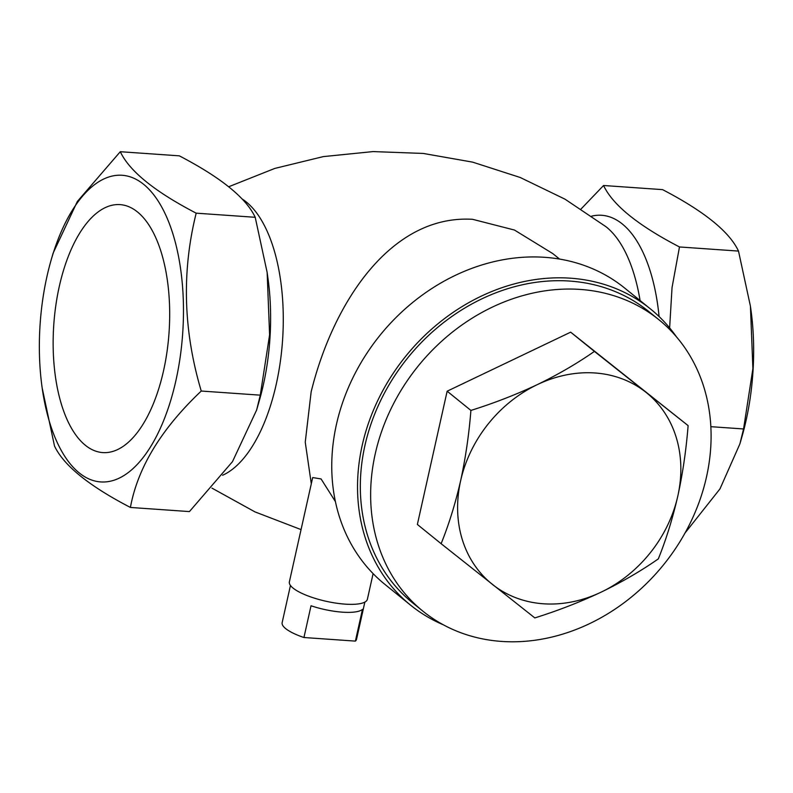 <?xml version="1.0" encoding="UTF-8"?>
<svg xmlns="http://www.w3.org/2000/svg" width="793" height="793" viewBox="0 0 793 793"><rect width="100%" height="100%" fill="white"/><g stroke="black" fill="none" stroke-linecap="round" stroke-linejoin="round"><path stroke-width="1.19" d="M120.288 151.711L179.297 155.834C220.92 177.523 246.226 198.012 255.207 217.292L267.142 272.445L269.6 334.824L260.273 395.162L256.615 410.06L232.468 461.665L189.428 511.584L130.409 507.451C137.724 467.602 161.336 428.805 201.253 391.038C183.322 330.76 181.637 271.464 196.188 213.168C154.724 191.609 129.428 171.129 120.288 151.711L77.357 201.452L53.091 253.225L51.079 260.243A153.703 71.439 -86 0 0 46.965 276.43A153.703 71.439 -86 0 0 42.158 387.906A153.703 71.439 -86 0 0 104.795 481.966A153.703 71.439 -86 0 0 175.858 380.789A153.703 71.439 -86 0 0 147.3 187.574A153.703 71.439 -86 0 0 51.079 260.243M311.292 483.78L305.246 442.167L311.143 391.901C332.991 303.114 390.543 214.467 472.549 219.304L514.459 230.039L552.83 253.621L559.571 259.073M443.277 624.775A190.588 160.464 -51 0 1 410.625 605.198L384.853 584.332A190.588 160.464 -51 0 1 352.895 377.775A190.588 160.464 -51 0 1 544.761 257.319A190.588 160.464 -51 0 1 624.696 288.077L650.478 308.953A190.588 160.464 -51 0 1 676.419 336.807M410.625 605.198A190.588 160.464 -51 0 1 378.677 398.641A190.588 160.464 -51 0 1 570.544 278.194A190.588 160.464 -51 0 1 650.478 308.953M669.54 329.343L672.048 287.522L679.482 246.96C638.018 225.41 612.721 204.921 603.572 185.503L581.061 208.975M255.207 217.292L196.188 213.168M260.273 395.162L201.253 391.038M42.158 387.906L54.499 445.993C63.648 465.412 88.945 485.901 130.409 507.451M85.337 445.26A124.283 57.77 -86 0 0 103.685 452.634A124.283 57.77 -86 0 0 167.115 351.012A124.283 57.77 -86 0 0 137.486 211.959A124.283 57.77 -86 0 0 121.022 204.703A124.283 57.77 -86 0 0 56.006 304.205A124.283 57.77 -86 0 0 85.337 445.26M603.572 185.503L662.591 189.636C704.214 211.325 729.52 231.804 738.501 251.084L750.436 306.247L752.894 368.616L743.556 428.963L739.909 443.852L719.975 488.894L685.023 533.025M679.482 246.96L738.501 251.084M739.909 443.852L741.921 436.844A153.703 71.439 -86 0 0 746.035 420.657A153.703 71.439 -86 0 0 750.842 309.181L750.436 306.247M710.845 426.674L743.556 428.963M422.877 611.155L412.568 602.809A187.515 157.876 -51 0 1 381.126 399.583A187.515 157.876 -51 0 1 569.899 281.079A187.515 157.876 -51 0 1 648.545 311.342L658.854 319.688A187.515 157.876 -51 0 1 690.297 522.914A187.515 157.876 -51 0 1 501.523 641.418A187.515 157.876 -51 0 1 422.877 611.155A187.515 157.876 -51 0 1 391.435 407.929A187.515 157.876 -51 0 1 580.208 289.425A187.515 157.876 -51 0 1 658.854 319.688M688.116 425.623L570.653 332.168L447.153 391.197L417.366 524.46L441.116 543.691C448.878 524.49 455.38 503.525 460.624 480.786C465.55 458.126 468.98 434.673 470.903 410.427C494.019 403.181 516.134 394.587 537.267 384.645C558.193 374.474 577.245 363.392 594.403 351.398L688.116 425.623C686.193 449.869 682.763 473.322 677.827 495.982C672.593 518.711 666.09 539.676 658.329 558.877C641.121 570.901 622.069 581.983 601.183 592.123C580.01 602.085 557.885 610.689 534.829 617.916L441.116 543.691M373.106 573.626L367.377 599.29A39.957 10.943 12.6 0 1 345.133 604.137A39.957 10.943 12.6 0 1 289.376 581.854L312.69 477.555L321.086 478.952L335.409 501.582M447.153 391.197L470.903 410.427M570.653 332.168L594.403 351.398M537.267 384.645A122.955 103.526 -51 0 1 595.018 372.978A122.955 103.526 -51 0 1 645.869 392.238A122.955 103.526 -51 0 1 677.827 495.982A122.955 103.526 -51 0 1 601.183 592.123A122.955 103.526 -51 0 1 492.582 584.53A122.955 103.526 -51 0 1 460.624 480.786A122.955 103.526 -51 0 1 537.267 384.645M290.456 585.462L282.149 622.644A38.114 10.438 12.6 0 0 303.937 637.513L311.025 605.773A38.114 10.438 12.6 0 0 342.427 612.166A38.114 10.438 12.6 0 0 362.48 609.371L355.383 641.111A38.114 10.438 12.6 0 0 356.543 639.277L364.859 602.095M303.937 637.513L355.383 641.111M256.615 410.06L259.38 400.406A147.24 68.436 -86 0 0 263.326 384.902A147.24 68.436 -86 0 0 267.935 278.105L267.142 272.445M222.625 475.235A142.71 66.325 -86 0 0 276.212 384.397A142.71 66.325 -86 0 0 242.202 199.033M640.09 300.537A142.71 66.325 -86 0 0 605.921 226.679L564.983 199.162L520.198 177.483L472.608 162.129L423.244 153.436L373.136 151.582L323.316 156.608L274.834 168.413L228.751 186.732M659.092 316.546A147.24 68.436 -86 0 0 591.687 216.142M301.053 529.595L254.93 511.872L211.939 488.111"/></g></svg>
